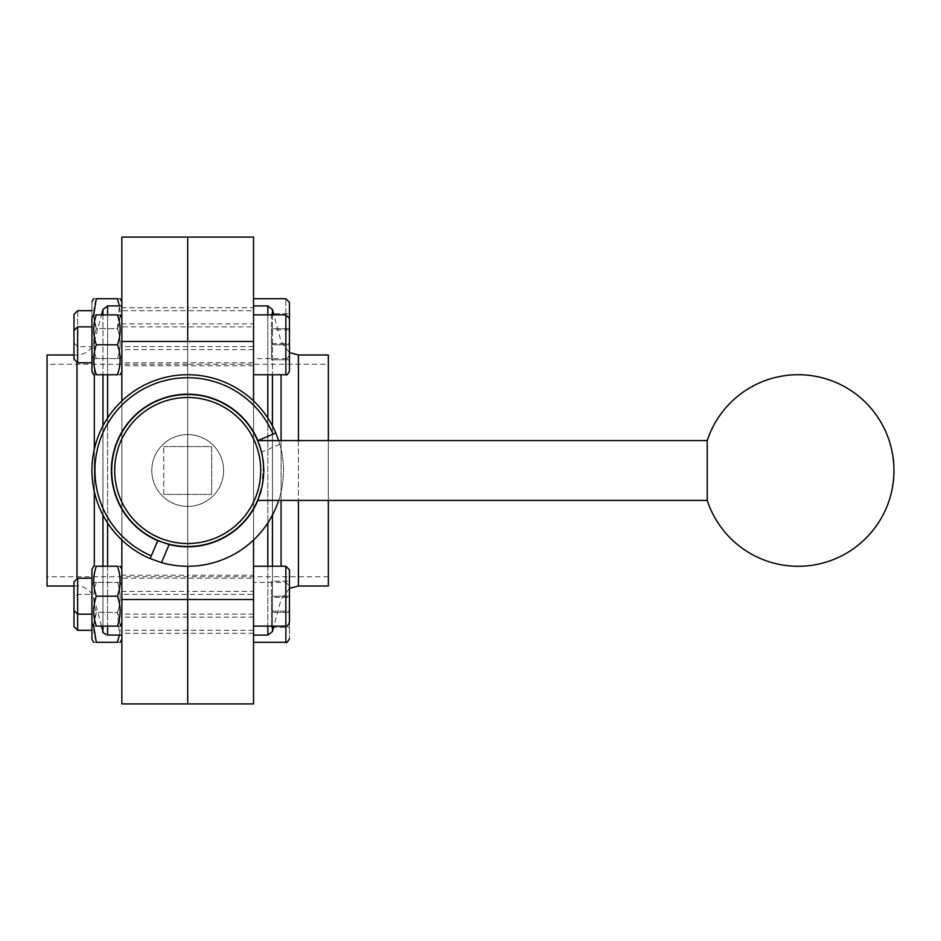 <?xml version="1.0" encoding="UTF-8"?>
<svg xmlns="http://www.w3.org/2000/svg" width="941" height="941" viewBox="0 0 941 941"><rect width="100%" height="100%" fill="white"/><g stroke="black" fill="none" stroke-linecap="round" stroke-linejoin="round"><path stroke-width="0.71" stroke-dasharray="4.71 3.53" d="M93.688 314.882L96.335 328.656C92.83 338.607 92.83 348.582 96.335 358.58L117.46 358.58C120.977 358.58 120.977 358.58 117.46 358.58C120.977 358.58 120.977 358.58 117.46 358.58C120.977 348.629 120.977 338.654 117.46 328.656C120.977 318.705 120.977 308.73 117.46 298.72C120.977 298.72 120.977 298.72 117.46 298.72L96.335 298.72C92.83 308.672 92.83 318.646 96.335 328.656L117.46 328.656C120.977 338.607 120.977 348.582 117.46 358.58L96.335 358.58C92.83 358.58 92.83 358.58 96.335 358.58C92.83 358.58 92.83 358.58 96.335 358.58C92.83 348.629 92.83 338.654 96.335 328.656L117.46 328.656L119.366 305.907M93.688 626.118L96.335 612.344C92.83 602.393 92.83 592.418 96.335 582.42C92.83 582.42 92.83 582.42 96.335 582.42C92.83 592.371 92.83 602.346 96.335 612.344L117.46 612.344L119.378 635.093M117.46 642.28C120.977 632.328 120.977 622.354 117.46 612.344C120.977 602.393 120.977 592.418 117.46 582.42C120.977 582.42 120.977 582.42 117.46 582.42C120.977 582.42 120.977 582.42 117.46 582.42C120.977 592.371 120.977 602.346 117.46 612.344L96.335 612.344C92.83 622.295 92.83 632.27 96.335 642.28L117.46 642.28C120.977 642.28 120.977 642.28 117.46 642.28M91.936 639.28L91.936 569.258M91.936 585.42L93.665 582.42M96.335 642.28C92.83 642.28 92.83 642.28 96.335 642.28M96.335 582.42C92.83 582.42 92.83 582.42 96.335 582.42L117.46 582.42L96.335 582.42M121.859 317.882L121.859 371.742L121.859 317.882M117.46 374.741C120.977 374.741 120.977 374.741 117.46 374.741C120.977 364.79 120.977 354.816 117.46 344.806C120.977 334.867 120.977 324.88 117.46 314.882C120.977 314.882 120.977 314.882 117.46 314.882L96.335 314.882C92.83 314.882 92.83 314.882 96.335 314.882C92.83 324.833 92.83 334.808 96.335 344.806C92.83 354.757 92.83 364.743 96.335 374.741C92.83 374.741 92.83 374.741 96.335 374.741L117.46 374.741M91.936 371.742L91.936 317.882M96.335 344.806L117.46 344.806M121.859 569.258L121.859 623.118L121.859 569.258M117.46 626.118C120.977 626.118 120.977 626.118 117.46 626.118C120.977 616.167 120.977 606.192 117.46 596.194C120.977 586.243 120.977 576.257 117.46 566.259C120.977 566.259 120.977 566.259 117.46 566.259L96.335 566.259C92.83 566.259 92.83 566.259 96.335 566.259C92.83 576.21 92.83 586.184 96.335 596.194C92.83 606.133 92.83 616.12 96.335 626.118C92.83 626.118 92.83 626.118 96.335 626.118L117.46 626.118M96.335 596.194L117.46 596.194M73.986 626.635L73.986 581.903M253.541 635.093L253.541 305.907L253.541 635.093M253.541 540.04L253.541 509.081A76.315 76.315 0 0 1 121.859 509.081A76.315 76.315 0 0 1 121.859 431.919A76.315 76.315 0 0 1 253.541 431.919L253.541 400.96A95.759 95.759 0 0 1 253.541 540.04L253.541 509.081L253.541 540.04A95.759 95.759 0 0 1 121.859 540.04A95.759 95.759 0 0 1 121.859 400.96A95.759 95.759 0 0 1 253.541 400.96L253.541 431.919A76.315 76.315 0 0 1 253.541 509.081M253.541 508.493L253.541 432.507M253.541 703.927L253.541 237.073M253.541 358.58L253.541 298.72L253.541 358.58L285.852 358.58L285.852 298.72L285.852 358.58C286.335 359.685 287.534 358.486 289.452 354.992L289.452 302.32M253.541 642.28L253.541 582.42L253.541 642.28M253.541 374.741L253.541 314.882L253.541 374.741M253.541 626.118L253.541 566.259L253.541 626.118M289.452 622.519L289.452 569.858M253.541 575.245L253.541 617.131L253.541 575.245L187.706 575.245L187.706 617.131L187.706 575.245L187.706 617.131L187.706 575.245L121.859 575.245L121.859 617.131L121.859 575.245M253.541 578.233L253.541 614.144L253.541 578.233L121.859 578.233L121.859 614.144L121.859 578.233M91.936 594.394L91.936 630.305L91.936 594.394L77.656 594.394L77.656 614.144L77.656 578.233M187.706 506.411A35.911 35.911 0 0 0 223.617 470.5A35.911 35.911 0 0 0 187.706 434.589L187.706 546.509A76.009 76.009 0 0 1 121.871 432.495A76.009 76.009 0 0 1 253.529 432.495A76.009 76.009 0 0 1 187.706 546.509L187.706 506.411A35.911 35.911 0 0 0 223.617 470.5A35.911 35.911 0 0 0 187.706 434.589L187.706 394.491L187.706 434.589A35.911 35.911 0 0 0 151.795 470.5A35.911 35.911 0 0 0 187.706 506.411L187.706 434.589A35.911 35.911 0 0 0 151.795 470.5A35.911 35.911 0 0 0 187.706 506.411M187.706 546.815L187.706 566.259L187.706 546.815M187.706 374.741L187.706 394.185L187.706 374.741M187.706 703.927L187.706 237.073L187.706 703.927M328.35 364.261L328.35 576.739L328.35 364.261L187.706 364.261L187.706 576.739L187.706 364.261L187.706 576.739L187.706 364.261L47.05 364.261L47.05 576.739L47.05 364.261M253.541 307.707L253.541 349.605L253.541 307.707L187.706 307.707L187.706 349.605L187.706 307.707L187.706 349.605L187.706 307.707L121.859 307.707L121.859 349.605L121.859 307.707M253.541 591.395L253.541 633.293L253.541 591.395L187.706 591.395L187.706 633.293L187.706 591.395L187.706 633.293L187.706 591.395L121.859 591.395L121.859 633.293L121.859 591.395M253.541 323.869L253.541 365.755L253.541 323.869L187.706 323.869L187.706 365.755L187.706 323.869L187.706 365.755L187.706 323.869L121.859 323.869L121.859 365.755L121.859 323.869M289.452 352.581L281.077 341.677L273.902 314.882M328.35 440.576L328.35 500.424M328.35 586.008L328.35 354.992M271.49 611.156L289.452 611.156L289.452 581.22L289.452 611.156L271.49 611.156L271.49 596.194L289.452 596.194L271.49 596.194L271.49 581.22L289.452 581.22L271.49 581.22L271.49 611.156M289.452 329.844L271.49 329.844L271.49 359.78L289.452 359.78L289.452 329.844L289.452 359.78L271.49 359.78L271.49 344.806L289.452 344.806L271.49 344.806L271.49 329.844L289.452 329.844L289.452 354.992M271.49 627.306L289.452 627.306L289.452 597.382L289.452 627.306L271.49 627.306L271.49 612.344L289.452 612.344L271.49 612.344L271.49 597.382L289.452 597.382L271.49 597.382L271.49 627.306M271.49 343.618L289.452 343.618L289.452 313.694L289.452 343.618L271.49 343.618L271.49 328.656L289.452 328.656L271.49 328.656L271.49 313.694L289.452 313.694L271.49 313.694L271.49 343.618M253.541 310.695L253.541 346.606L253.541 310.695L121.859 310.695L121.859 346.606L121.859 310.695M77.656 310.695L77.656 346.606L77.656 310.695M73.986 359.097L73.986 314.365M96.335 298.72C92.83 298.72 92.83 298.72 96.335 298.72M121.859 301.72L121.859 355.58L121.859 301.72M121.859 585.42L121.859 639.28L121.859 585.42L120.142 582.42M121.859 594.394L121.859 630.305L121.859 594.394L253.541 594.394L253.541 630.305L253.541 594.394M289.452 371.142L289.452 318.481M77.656 630.305L77.656 594.394L73.986 598.064M253.541 326.856L253.541 362.767L253.541 326.856L121.859 326.856L121.859 362.767L121.859 326.856M77.656 362.767L77.656 326.856M289.452 586.008L289.452 638.68L289.452 586.008L285.852 582.42L253.541 582.42M91.936 301.72L91.936 355.58L91.936 301.72M91.936 310.695L91.936 346.606L91.936 310.695M91.936 326.856L91.936 362.767L91.936 326.856M91.936 578.233L91.936 614.144L91.936 578.233M278.665 440.576L279.795 444.258A95.759 95.759 0 0 1 278.665 500.424M279.795 444.258L261.727 451.951L257.905 440.576L275.795 432.942M150.148 558.589L157.77 540.699M261.727 451.951A76.315 76.315 0 0 1 257.905 500.424M253.541 431.919L253.541 400.96M121.859 431.919L121.859 400.96M121.859 540.04L121.859 509.081M261.88 487.109L263.48 464.56M262.821 458.926L261.869 453.868M260.645 449.128L257.575 440.576M258.187 442.058C264.327 448.728 265.409 489.414 258.516 498.107M707.22 500.424L707.22 440.576M187.706 543.31A72.81 72.81 0 0 1 124.647 434.095A72.81 72.81 0 0 1 250.753 434.095A72.81 72.81 0 0 1 187.706 543.31M223.617 470.5A35.911 35.911 0 0 0 169.745 439.4A35.911 35.911 0 0 0 169.745 501.6A35.911 35.911 0 0 0 223.617 470.5A35.911 35.911 0 0 0 169.745 439.4A35.911 35.911 0 0 0 169.745 501.6A35.911 35.911 0 0 0 223.617 470.5M163.758 494.437L163.758 446.563L163.758 494.437L211.643 494.437L163.758 494.437M163.758 446.563L211.643 446.563L211.643 494.437L211.643 446.563L163.758 446.563M121.859 703.927L121.859 237.073M121.859 432.507L121.859 508.493M121.859 305.907L121.859 635.093L121.859 305.907M47.05 586.008L47.05 354.992M94.323 566.259L94.323 341.677C91.536 350.017 85.76 354.451 76.986 354.992L73.986 354.992M94.323 374.741L94.323 341.677L101.499 314.882M285.852 642.28L285.852 566.259M267.82 314.882L267.82 374.741M267.82 418.039L267.82 522.961M267.82 566.259L267.82 626.118M267.82 635.093L267.82 305.907M272.443 314.882L272.443 374.741M272.443 425.897L272.443 515.103M272.443 566.259L272.443 626.118M272.443 631.54L272.443 309.46M281.077 566.259L281.077 374.741M281.077 440.576L281.077 500.424M298.426 440.576L298.426 500.424M298.426 586.008L298.426 354.992M285.852 374.741L285.852 314.882M76.986 578.903L76.986 362.097M94.323 449.257L94.323 491.743M102.957 314.882L102.957 374.741M102.957 425.897L102.957 515.103M102.957 566.259L102.957 626.118M102.957 631.54L102.957 309.46M107.58 314.882L107.58 374.741M107.58 418.039L107.58 522.961M107.58 566.259L107.58 626.118M107.58 635.093L107.58 305.907M253.541 614.144L121.859 614.144M253.541 617.131L121.859 617.131M289.452 588.419L281.077 599.323L273.902 626.118M328.35 576.739L47.05 576.739M253.541 346.606L121.859 346.606M73.986 342.936L77.656 346.606L91.936 346.606M253.541 630.305L121.859 630.305M253.541 362.767L121.859 362.767M253.541 633.293L121.859 633.293M253.541 365.755L121.859 365.755M253.541 349.605L121.859 349.605M91.936 355.58L93.665 358.58M121.859 355.58L120.142 358.58M101.499 626.118L94.323 599.323C91.536 590.983 85.76 586.549 76.986 586.008L73.986 586.008"/><path stroke-width="1.41" d="M93.665 374.741L91.936 371.742L91.936 317.882L93.665 314.882L96.335 298.72L117.46 298.72L119.366 305.907M93.665 566.259L91.936 569.258L91.936 639.28L93.665 642.28M119.378 635.093L117.46 642.28L96.335 642.28C92.83 642.28 92.83 642.28 96.335 642.28L93.688 626.118L91.936 623.118M96.335 344.806C92.83 334.867 92.83 324.88 96.335 314.882L117.46 314.882C120.977 314.882 120.977 314.882 117.46 314.882C120.977 324.833 120.977 334.808 117.46 344.806C120.977 354.757 120.977 364.743 117.46 374.741C120.977 374.741 120.977 374.741 117.46 374.741L96.335 374.741C92.83 374.741 92.83 374.741 96.335 374.741C92.83 364.79 92.83 354.816 96.335 344.806L117.46 344.806M96.335 314.882C92.83 314.882 92.83 314.882 96.335 314.882M96.335 596.194C92.83 586.243 92.83 576.257 96.335 566.259L117.46 566.259C120.977 566.259 120.977 566.259 117.46 566.259C120.977 576.21 120.977 586.184 117.46 596.194C120.977 606.133 120.977 616.12 117.46 626.118C120.977 626.118 120.977 626.118 117.46 626.118L96.335 626.118C92.83 616.167 92.83 606.192 96.335 596.194L117.46 596.194M96.335 626.118C92.83 626.118 92.83 626.118 96.335 626.118M96.335 566.259C92.83 566.259 92.83 566.259 96.335 566.259M73.986 581.903L73.986 626.635L77.656 630.305L77.656 578.233L73.986 581.903M121.859 540.04L121.859 599.523L187.706 599.523L187.706 566.259L187.706 599.523L253.541 599.523L253.541 540.04M253.541 509.081L253.541 508.493M253.541 432.507L253.541 431.919M253.541 400.96L253.541 237.073L187.706 237.073L187.706 341.477L253.541 341.477M253.541 599.523L253.541 703.927L121.859 703.927L121.859 599.523M285.852 566.259L285.852 626.118C286.44 627.141 287.64 625.941 289.452 622.519L289.452 569.858L285.852 566.259L253.541 566.259M187.706 546.509L187.706 546.509A76.009 76.009 0 0 1 121.871 432.495A76.009 76.009 0 0 1 253.529 432.495A76.009 76.009 0 0 1 187.706 546.509M121.859 341.477L187.706 341.477L187.706 237.073L121.859 237.073L121.859 400.96A95.759 95.759 0 0 1 275.795 432.942L278.665 440.576M187.706 599.523L187.706 703.927L187.706 599.523M273.902 314.882L272.443 309.46L267.82 305.907L253.541 305.907M328.35 440.576L328.35 354.992L298.426 354.992L289.452 352.581M328.35 500.424L328.35 586.008L298.426 586.008L289.452 588.419M253.541 298.72L285.852 298.72L289.452 302.32L289.452 329.844M91.936 326.856L77.656 326.856L73.986 330.526L73.986 314.365L77.656 310.695L91.936 310.695M117.46 298.72C120.977 298.72 120.977 298.72 117.46 298.72M96.335 298.72C92.83 298.72 92.83 298.72 96.335 298.72M253.541 314.882L285.852 314.882L289.452 318.481L289.452 371.142C287.64 374.565 286.44 375.765 285.852 374.741L253.541 374.741M117.46 642.28C120.977 642.28 120.977 642.28 117.46 642.28M77.656 326.856L77.656 362.767L73.986 359.097L73.986 330.526M91.936 301.72L93.665 298.72M91.936 578.233L77.656 578.233M157.77 540.699L151.325 555.837A92.771 92.771 0 0 1 122.107 404.901A92.771 92.771 0 0 1 273.043 434.119L257.905 440.576A76.315 76.315 0 0 0 153.371 402.348A76.315 76.315 0 0 0 157.77 540.699L169.157 544.521A76.315 76.315 0 0 0 257.905 500.424M278.665 500.424A95.759 95.759 0 0 1 161.452 562.6L150.148 558.589L151.325 555.837M150.148 558.589A95.759 95.759 0 0 1 121.859 400.96M275.795 432.942L273.043 434.119M258.516 498.107L261.88 487.109M263.48 464.56L262.821 458.926M261.869 453.868L260.645 449.128M257.575 500.424L707.22 500.424A95.759 95.759 0 0 0 893.95 470.5A95.759 95.759 0 0 0 707.22 440.576L257.575 440.576L258.187 442.058M707.22 440.576L707.22 500.424M187.706 543.522A73.022 73.022 0 0 1 124.471 433.989A73.022 73.022 0 0 1 250.941 433.989A73.022 73.022 0 0 1 187.706 543.522M121.859 431.919L121.859 432.507M121.859 508.493L121.859 509.081M73.986 354.992L47.05 354.992L47.05 586.008L73.986 586.008M101.499 314.882L102.957 309.46L107.58 305.907L107.58 314.882M121.859 305.907L107.58 305.907M267.82 305.907L267.82 314.882M267.82 374.741L267.82 418.039M267.82 522.961L267.82 566.259M267.82 626.118L267.82 635.093L253.541 635.093M272.443 309.46L272.443 314.882M272.443 374.741L272.443 425.897M272.443 515.103L272.443 566.259M272.443 626.118L272.443 631.54L267.82 635.093M281.077 374.741L281.077 440.576M281.077 500.424L281.077 566.259M298.426 354.992L298.426 440.576M298.426 500.424L298.426 586.008M285.852 314.882L285.852 374.741M253.541 626.118L285.852 626.118L285.852 642.28C286.335 643.385 287.534 642.185 289.452 638.68M161.452 562.6L169.157 544.521M76.986 362.097L76.986 578.903M94.323 374.741L94.323 449.257M94.323 491.743L94.323 566.259M102.957 309.46L102.957 314.882M102.957 374.741L102.957 425.897M102.957 515.103L102.957 566.259M102.957 626.118L102.957 631.54C102.004 632.058 103.545 633.246 107.58 635.093L107.58 626.118M107.58 374.741L107.58 418.039M107.58 522.961L107.58 566.259M121.859 317.882L120.142 314.882M121.859 371.742L120.142 374.741M121.859 569.258L120.142 566.259M121.859 623.118L120.142 626.118M73.986 610.474L77.656 614.144L91.936 614.144M273.902 626.118L272.443 631.54M91.936 630.305L77.656 630.305M285.852 642.28L253.541 642.28M121.859 639.28L120.142 642.28M121.859 301.72L120.142 298.72M91.936 362.767L77.656 362.767M101.499 626.118L102.957 631.54M121.859 635.093L107.58 635.093"/></g></svg>
